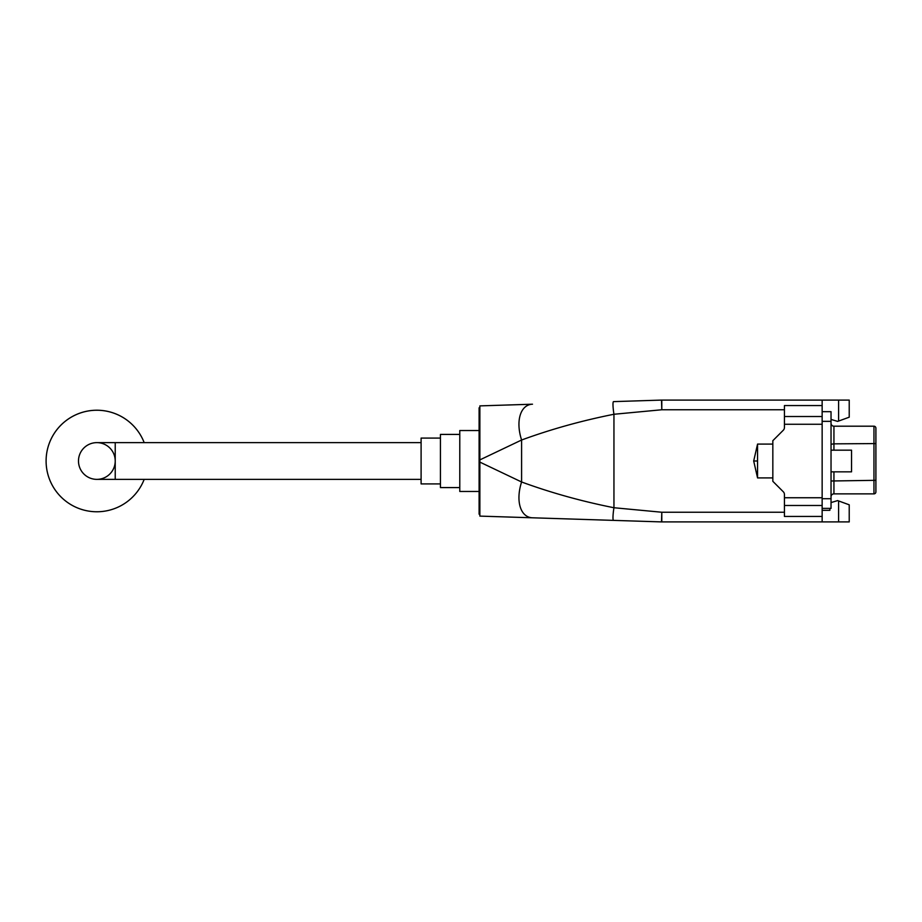 <?xml version="1.0" encoding="UTF-8"?>
<svg xmlns="http://www.w3.org/2000/svg" width="922" height="922" viewBox="0 0 922 922"><rect width="100%" height="100%" fill="white"/><g stroke="black" fill="none" stroke-linecap="round" stroke-linejoin="round"><path stroke-width="1.38" d="M143.751 441.557A50.756 50.756 0 0 0 46.1 461A50.756 50.756 0 0 0 144.178 479.371A50.756 50.756 0 0 1 49.972 480.443A50.756 50.756 0 0 1 77.413 414.116A50.756 50.756 0 0 1 144.178 442.629M421.1 442.629L115.227 442.629L115.227 461A18.371 18.371 0 0 0 96.856 442.629A18.371 18.371 0 0 0 79.891 468.042A18.371 18.371 0 0 0 103.898 477.965A18.371 18.371 0 0 0 113.832 453.958M875.9 441.661L875.9 443.355M822.147 421.354L822.147 411.685L831.033 411.685L831.033 508.379L822.147 508.379L822.147 421.354L831.033 421.354M831.033 423.29A2.904 2.904 0 0 0 833.937 426.195L873.964 426.195A1.936 1.936 0 0 1 875.9 428.131L875.9 491.945A1.936 1.936 0 0 1 873.964 493.869L873.964 426.195M833.937 471.834L833.937 493.869L873.964 493.869A1.936 1.936 0 0 0 875.9 491.945A1.936 1.936 0 0 1 873.964 493.869M833.937 493.869A2.904 2.904 0 0 0 831.033 496.774M757.561 461L757.561 444.081L753.689 461L757.561 461L757.561 477.919L772.832 477.919M784.438 405.876L784.438 427.497A3.872 3.872 0 0 1 783.297 430.228L772.832 440.693L772.832 481.307L783.297 491.772A3.872 3.872 0 0 1 784.438 494.503L784.438 516.435L822.147 516.435L822.147 508.379M784.438 405.565L822.147 405.565L822.147 400.298M822.147 405.565L822.147 411.685M822.147 521.702L822.147 516.435M822.147 413.621L822.147 412.261M831.033 450.167L851.536 450.167L851.536 471.834L831.033 471.834M661.639 521.91L532.49 517.795L661.489 521.91A9.669 9.669 0 0 0 661.8 521.91L849.22 521.91L849.22 504.807L837.66 500.6L831.033 502.571M784.438 513.577L784.438 512.24L661.8 512.24L661.489 521.91L613.545 520.377A12.551 1.579 -80.9 0 1 613.948 507.734C581.701 501.314 550.918 492.74 521.598 481.987L479.866 462.106L479.866 516.113L532.49 517.795L499.275 516.735M479.866 406.395L479.866 459.894L521.598 440.013C550.918 429.26 581.701 420.686 613.948 414.266L613.948 507.734L661.8 512.24L661.8 521.91M479.866 405.887L532.49 404.205A34.287 19.765 -112.6 0 0 521.598 440.013L521.598 481.987A34.287 19.765 112.6 0 0 532.49 517.795L480.443 516.124M479.866 463.351L479.866 458.649M479.866 514.188L479.106 514.188L479.106 407.812L479.866 407.812M479.106 491.461L459.778 491.461L459.778 430.539L479.106 430.539M459.778 487.588L440.439 487.588L440.439 434.412L459.778 434.412M440.439 483.912L421.1 483.912L421.1 438.088L440.439 438.088M115.227 461L115.227 479.371L96.856 479.371A18.371 18.371 0 0 0 115.227 461M115.227 442.629L96.856 442.629A18.371 18.371 0 0 0 78.485 461A18.371 18.371 0 0 0 96.856 479.371M838.594 400.09L838.594 421.054L837.66 421.4L849.22 417.193L849.22 400.09L661.8 400.09A9.669 9.669 0 0 0 661.489 400.09L613.545 401.623A12.551 1.579 -99.1 0 0 613.948 414.266L661.8 409.76L784.438 409.76M829.881 508.379L829.881 510.315L822.147 510.315M822.147 505.475L784.438 505.475M784.438 416.525L822.147 416.525M496.001 405.369L482.367 405.807M484.569 405.738L489.19 405.588M498.618 405.288L506.558 405.035M508.241 404.988L532.029 404.228M661.489 400.09A9.669 9.669 0 0 1 661.8 400.09L661.8 409.76L661.489 400.09L613.545 401.623M837.66 421.4L831.033 419.429L837.66 421.4M837.66 500.6L838.594 500.946L838.594 521.91M479.866 462.106L479.866 459.894M831.033 498.71L822.147 498.71M833.937 426.195L833.937 443.851L875.9 443.574M831.033 480.996L875.9 480.316M831.033 444.266L833.937 443.851L833.937 450.167M784.438 497.742L822.147 497.742M822.147 424.258L784.438 424.258M757.561 444.081L772.832 444.081M421.1 479.371L115.227 479.371M484.2 516.251L503.377 516.862M508.979 517.046L530.334 517.726M489.951 405.565L483.785 405.761M757.561 477.919L753.689 461"/></g></svg>

